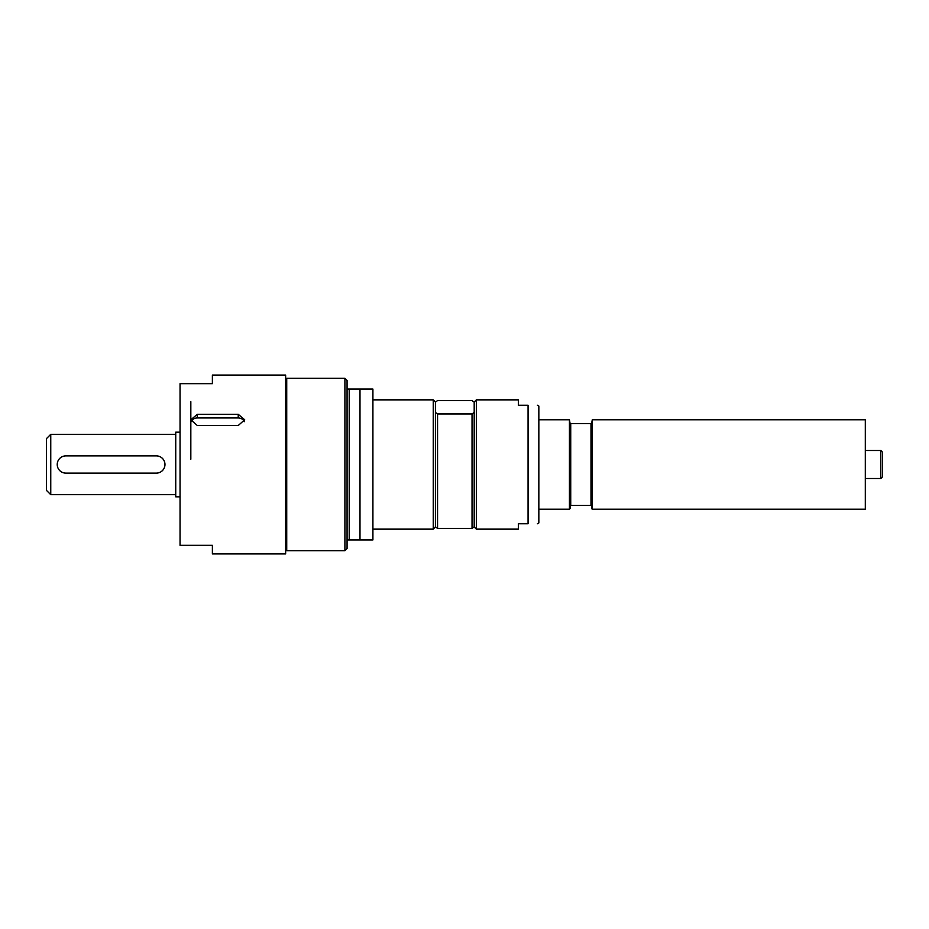 <?xml version="1.0" encoding="UTF-8"?>
<svg xmlns="http://www.w3.org/2000/svg" width="929" height="929" viewBox="0 0 929 929"><rect width="100%" height="100%" fill="white"/><g stroke="black" fill="none" stroke-linecap="round" stroke-linejoin="round"><path stroke-width="1.39" d="M180.052 432.171L175.744 432.171L175.744 496.829L180.052 496.829M175.744 494.669L50.758 494.669L46.45 490.361L46.45 438.639L50.758 434.331L50.758 494.669M65.843 473.116L156.351 473.116A8.616 8.616 0 0 0 164.967 464.5A8.616 8.616 0 0 0 156.351 455.884L65.843 455.884A8.616 8.616 0 0 0 57.226 464.5A8.616 8.616 0 0 0 65.843 473.116M267.331 553.707L278.096 553.707M244.327 421.673A6.468 5.597 0 0 0 238.23 417.957L197.296 417.957A6.468 5.597 0 0 0 191.2 421.673M238.23 414.299L244.699 419.78L238.23 425.505L197.296 425.505L190.828 419.78L197.296 414.299L238.23 414.299L238.23 417.957M266.786 553.928L285.644 553.928L285.644 375.072L212.381 375.072L212.381 383.689L180.052 383.689L180.052 545.311L212.381 545.311L212.381 553.928L266.786 553.928M537.403 405.241L538.843 406.078L538.843 522.922L537.403 523.759M518.37 523.759L528.067 523.759C540.585 523.759 540.585 523.759 528.067 523.759C540.585 523.759 540.585 523.759 528.067 523.759L528.067 405.241L518.37 405.241L518.37 399.853L476.356 399.853L476.356 529.147L518.37 529.147L518.37 523.759M528.067 405.241C540.585 405.241 540.585 405.241 528.067 405.241C540.585 405.241 540.585 405.241 528.067 405.241M476.356 399.853L474.196 402.013L474.196 526.987L476.356 529.147M474.196 412.395L472.037 413.951L437.559 413.951L437.559 528.427L472.037 528.427L474.196 526.871M472.037 413.951L472.037 528.427M437.559 413.951L435.411 412.395L435.411 526.871L437.559 528.427M372.912 399.853L433.251 399.853L435.411 402.013L435.411 412.395M433.251 399.853L433.251 529.147L435.411 526.871M435.411 402.129L437.559 400.573L472.037 400.573L474.196 402.129M347.063 539.923L347.063 548.54L344.903 550.7L344.903 378.3L347.063 380.46L347.063 539.923L372.912 539.923L372.912 389.077L347.063 389.077M344.903 378.3L286.724 378.3L286.724 550.7L344.903 550.7M349.211 389.077L349.211 539.923M359.987 389.077L359.987 539.923M190.828 459.205L190.828 401.676M882.55 458.032L882.55 464.5L882.55 452.214L880.831 450.495L880.831 478.505L865.305 478.505M865.305 450.495L880.831 450.495M880.831 478.505L882.55 476.786L882.55 464.5M591.634 423.554L592.284 419.78L865.305 419.78L865.305 509.22L592.284 509.22L591.634 508.569L591.634 423.554L570.092 423.554L570.092 508.569L569.442 509.22L538.843 509.22M592.284 419.78L592.284 509.22M538.843 419.78L569.442 419.78L570.092 423.554M569.442 419.78L569.442 509.22M590.995 423.554L590.995 505.446L591.634 505.446M570.731 423.554L570.731 505.446L590.995 505.446M570.092 505.446L570.731 505.446M197.296 414.299L197.296 417.957M50.758 434.331L175.744 434.331M285.644 537.961L286.724 537.961M285.644 391.039L286.724 391.039M372.912 529.147L433.251 529.147"/></g></svg>
